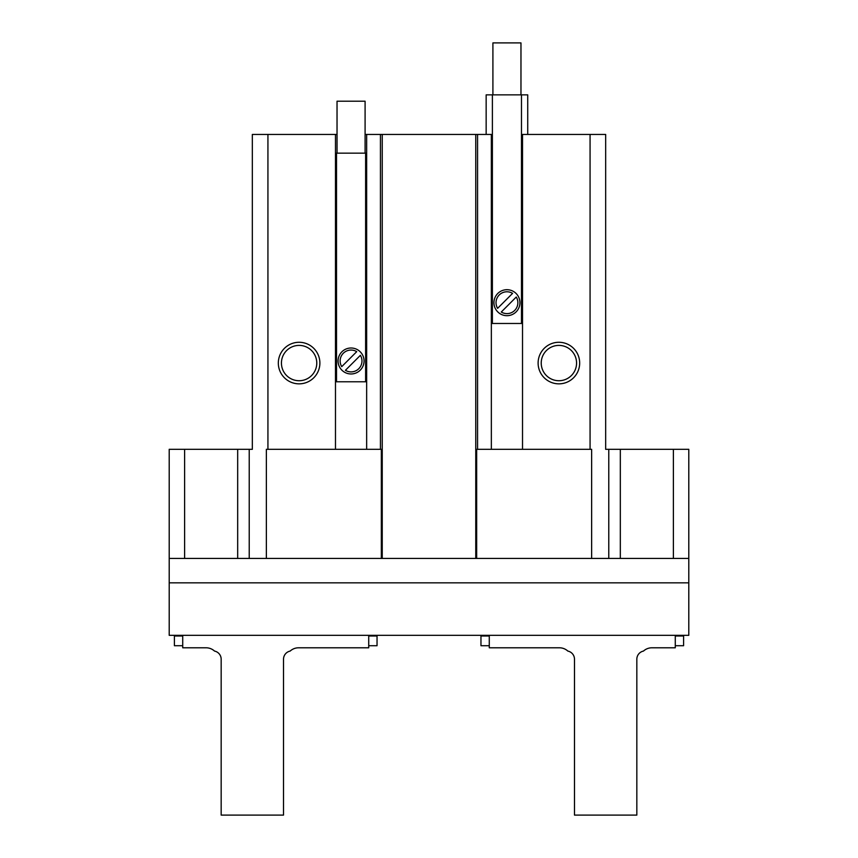 <?xml version="1.0" encoding="UTF-8"?>
<svg xmlns="http://www.w3.org/2000/svg" width="858" height="858" viewBox="0 0 858 858"><rect width="100%" height="100%" fill="white"/><g stroke="black" fill="none" stroke-linecap="round" stroke-linejoin="round"><path stroke-width="1.29" d="M299.11 380.727A17.664 17.664 0 0 0 316.774 363.063A17.664 17.664 0 0 0 299.11 345.399A17.664 17.664 0 0 0 281.435 363.063A17.664 17.664 0 0 0 299.11 380.727M299.11 383.848A20.785 20.785 0 0 1 278.324 363.063A20.785 20.785 0 0 1 299.11 342.278A20.785 20.785 0 0 1 319.884 363.063A20.785 20.785 0 0 1 299.11 383.848M558.89 380.727A17.664 17.664 0 0 0 576.565 363.063A17.664 17.664 0 0 0 558.89 345.399A17.664 17.664 0 0 0 541.226 363.063A17.664 17.664 0 0 0 558.89 380.727M558.89 383.848A20.785 20.785 0 0 1 538.116 363.063A20.785 20.785 0 0 1 558.89 342.278A20.785 20.785 0 0 1 579.676 363.063A20.785 20.785 0 0 1 558.89 383.848M169.208 582.85L169.208 635.328L688.792 635.328L688.792 582.85L169.208 582.85L169.208 449.313L252.338 449.313L252.338 134.449L337.033 134.449M688.792 449.313L688.792 558.429L688.792 449.313L608.772 449.313L608.772 558.429L688.792 558.429L688.792 582.85M608.772 558.429L169.208 558.429L169.208 449.313M249.228 558.429L249.228 449.313M381.338 558.429L381.338 449.313L267.932 449.313L267.932 134.449M266.366 558.429L266.366 449.313L267.932 449.313M591.634 558.429L591.634 449.313L476.662 449.313L476.662 558.429M365.09 134.449L491.344 134.449L491.344 449.313M608.772 449.313L605.662 449.313L605.662 134.449L522.522 134.449L522.522 449.313M335.478 449.313L335.478 134.449M366.656 449.313L366.656 134.449M380.437 449.313L380.437 134.449M382.239 558.429L382.239 134.449M475.761 558.429L475.761 134.449M477.563 449.313L477.563 134.449M590.068 449.313L590.068 134.449M489.274 635.328L489.274 647.79L559.416 647.79A12.473 12.473 0 0 1 567.857 651.083A8.312 8.312 0 0 1 574.485 659.223L574.485 815.1L636.829 815.1L636.829 659.223A8.312 8.312 0 0 1 643.457 651.083A12.473 12.473 0 0 1 651.898 647.79L675.278 647.79L675.278 635.328M480.963 635.328L480.963 645.72L489.274 645.72M683.59 635.328L683.59 645.72L675.278 645.72M480.963 635.992L489.274 635.992M675.278 635.992L683.59 635.992M368.726 645.72L377.037 645.72L377.037 635.992L368.726 635.992M377.037 635.992L377.037 635.328M182.722 635.992L174.41 635.992L174.41 635.328M368.726 635.328L368.726 647.79L298.584 647.79A12.473 12.473 0 0 0 290.143 651.083A8.312 8.312 0 0 0 283.515 659.223L283.515 815.1L221.171 815.1L221.171 659.223A8.312 8.312 0 0 0 214.543 651.083A12.473 12.473 0 0 0 206.102 647.79L182.722 647.79L182.722 635.328M182.722 645.72L174.41 645.72L174.41 635.992M364.049 360.982A12.988 12.988 0 0 0 344.573 349.742A12.988 12.988 0 0 0 344.573 372.233A12.988 12.988 0 0 0 364.049 360.982M366.656 153.153L365.615 153.153L365.615 381.767L335.478 381.767M365.615 153.153L336.518 153.153L336.518 381.767M336.518 153.153L335.478 153.153M356.724 351.651L341.731 366.645A10.907 10.907 0 0 1 356.724 351.651M345.409 370.313L360.392 355.33A10.907 10.907 0 0 1 345.409 370.313M366.656 381.767L365.615 381.767M337.033 153.153L337.033 101.201L365.09 101.201L365.09 153.153M519.927 302.692A12.988 12.988 0 0 0 500.439 291.441A12.988 12.988 0 0 0 500.439 313.942A12.988 12.988 0 0 0 519.927 302.692M527.724 134.449L527.724 94.863L521.482 94.863L521.482 323.477L491.344 323.477M521.482 94.863L492.385 94.863L492.385 323.477M492.385 94.863L486.154 94.863L486.154 134.449M512.591 293.361L497.608 308.344A10.907 10.907 0 0 1 512.591 293.361M501.276 312.022L516.269 297.029A10.907 10.907 0 0 1 501.276 312.022M522.522 323.477L521.482 323.477M492.91 94.863L492.91 42.9L520.967 42.9L520.967 94.863M184.609 558.429L184.609 449.313M237.677 558.429L237.677 449.313M620.323 558.429L620.323 449.313M673.391 558.429L673.391 449.313"/></g></svg>

